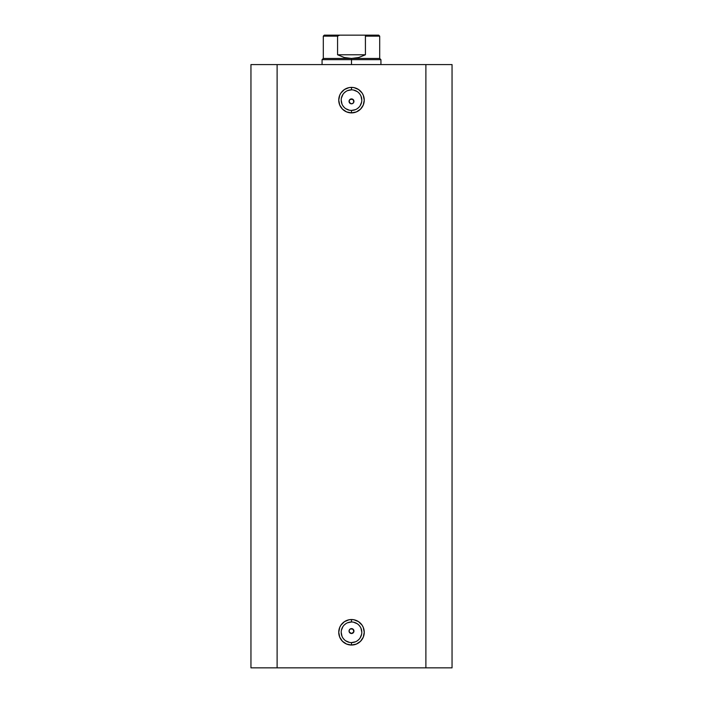 <?xml version="1.0" encoding="UTF-8"?>
<svg xmlns="http://www.w3.org/2000/svg" width="703" height="703" viewBox="0 0 703 703"><rect width="100%" height="100%" fill="white"/><g stroke="black" fill="none" stroke-linecap="round" stroke-linejoin="round"><path stroke-width="1.05" d="M351.5 89.835L351.5 87.383A12.751 12.751 0 0 1 364.251 100.134A12.751 12.751 0 0 1 351.5 112.893L356.377 111.918L360.516 109.15L363.284 105.019L364.251 100.134L363.284 95.257L362.107 93.051L358.583 89.536L353.987 87.629L351.5 87.383L349.013 87.629L344.417 89.536L340.893 93.051L339.716 95.257L338.749 100.134L339.716 105.019L342.484 109.15L346.623 111.918L351.5 112.893L351.5 110.433A10.299 10.299 0 0 0 361.799 100.134A10.299 10.299 0 0 0 351.5 89.835A10.299 10.299 0 0 0 341.201 100.134A10.299 10.299 0 0 0 351.5 110.433L351.5 112.893A12.751 12.751 0 0 1 338.749 100.134A12.751 12.751 0 0 1 351.5 87.383L351.5 89.835A10.299 10.299 0 0 1 361.799 100.134A10.299 10.299 0 0 1 351.5 110.433A10.299 10.299 0 0 1 341.201 100.134A10.299 10.299 0 0 1 351.5 89.835L347.554 90.617M351.5 621.988L351.5 619.536A12.751 12.751 0 0 1 364.251 632.287A12.751 12.751 0 0 1 351.5 645.046L356.377 644.071L360.516 641.312L363.284 637.173L364.251 632.287L363.284 627.41L362.107 625.204L358.583 621.689L353.987 619.782L351.5 619.536L349.013 619.782L344.417 621.689L340.893 625.204L339.716 627.41L338.749 632.287L339.716 637.173L342.484 641.312L346.623 644.071L351.5 645.046L351.5 642.595A10.299 10.299 0 0 0 361.799 632.287A10.299 10.299 0 0 0 351.5 621.988A10.299 10.299 0 0 0 341.201 632.287A10.299 10.299 0 0 0 351.5 642.595L351.5 645.046A12.751 12.751 0 0 1 338.749 632.287A12.751 12.751 0 0 1 351.5 619.536L351.5 621.988A10.299 10.299 0 0 1 361.799 632.287A10.299 10.299 0 0 1 351.5 642.595A10.299 10.299 0 0 1 341.201 632.287A10.299 10.299 0 0 1 351.5 621.988L347.554 622.779M349.25 632.041L350.516 633.315M350.612 633.35L351.5 633.517A2.452 2.452 0 0 1 349.048 631.066A2.452 2.452 0 0 1 351.5 628.614L350.612 628.781M349.215 630.178L349.215 631.953M350.516 628.816L349.25 630.081M349.25 102.339L350.516 103.613M350.612 103.649L351.5 103.816A2.452 2.452 0 0 1 349.048 101.364A2.452 2.452 0 0 1 351.5 98.912L350.612 99.079M349.215 100.476L349.215 102.251M350.516 99.114L349.25 100.38M277.114 667.85L452.047 667.85L452.047 64.579L425.886 64.579L452.047 64.579L452.047 667.85L277.114 667.85L277.114 64.579L425.886 64.579L425.886 667.85L425.886 64.579L250.953 64.579L277.114 64.579L277.114 667.85L250.953 667.85L277.114 667.85M250.953 64.579L250.953 667.85L250.953 64.579M350.56 103.631L349.233 102.304L349.233 100.424L350.56 99.097L353.231 99.633L353.767 102.304L352.44 103.631L350.56 103.631L349.048 101.364L349.769 99.624L352.44 99.097M353.767 100.424L353.767 102.304L352.44 103.631M353.767 630.125L353.767 632.006L351.5 633.517L349.233 632.006L349.233 630.125L350.56 628.798L353.231 629.334L353.767 632.006L352.44 633.333M350.56 633.333L349.233 632.006L349.233 630.125L350.56 628.798L352.44 628.798M351.5 110.433L355.446 109.65M357.221 108.701L358.785 107.418M360.068 105.863L361.606 102.146M361.799 100.134L361.017 96.197M360.068 94.413L358.785 92.858M357.221 91.575L353.512 90.037M345.779 91.575L344.215 92.858M342.932 94.413L341.394 98.13M341.201 100.134L341.983 104.079M342.932 105.863L344.215 107.418M345.779 108.701L349.488 110.239M351.5 642.595L355.446 641.804M357.221 640.855L358.785 639.572M360.068 638.016L361.606 634.299M361.799 632.287L361.017 628.35M360.068 626.566L358.785 625.011M357.221 623.728L353.512 622.19M345.779 623.728L344.215 625.011M342.932 626.566L341.394 630.283M341.201 632.287L341.983 636.233M342.932 638.016L344.215 639.572M345.779 640.855L349.488 642.393M353.75 100.38L352.484 99.114M352.388 99.079L351.5 98.912A2.452 2.452 0 0 1 353.952 101.364A2.452 2.452 0 0 1 351.5 103.816L352.388 103.649M353.785 102.251L353.785 100.476M352.484 103.613L353.75 102.339M353.75 630.081L352.484 628.816M352.388 628.781L351.5 628.614A2.452 2.452 0 0 1 353.952 631.066A2.452 2.452 0 0 1 351.5 633.517L352.388 633.35M353.785 631.953L353.785 630.178M352.484 633.315L353.75 632.05M351.5 59.676L351.5 58.446L323.301 58.446L351.5 58.446L351.5 59.676L322.071 59.676L351.5 59.676L351.5 64.579L351.5 59.676L380.929 59.676L351.5 59.676M380.929 64.579L380.929 59.676L379.699 58.446L351.5 58.446L379.699 58.446L379.699 36.134L365.428 36.134L365.428 54.772L358.706 57.514L351.5 58.446L344.294 57.514L337.572 54.772L337.572 36.134L323.301 36.134L337.572 36.134L337.572 54.772L365.428 54.772L365.393 35.958L379.699 36.134L378.724 35.15L339.69 35.15L337.572 36.134L339.69 35.15L324.276 35.15L378.724 35.15M351.5 58.446L358.706 57.514L365.428 54.772L337.572 54.772L344.294 57.514L351.5 58.446M322.071 64.579L322.071 59.676L323.301 58.446L323.301 36.134L324.276 35.15"/></g></svg>
